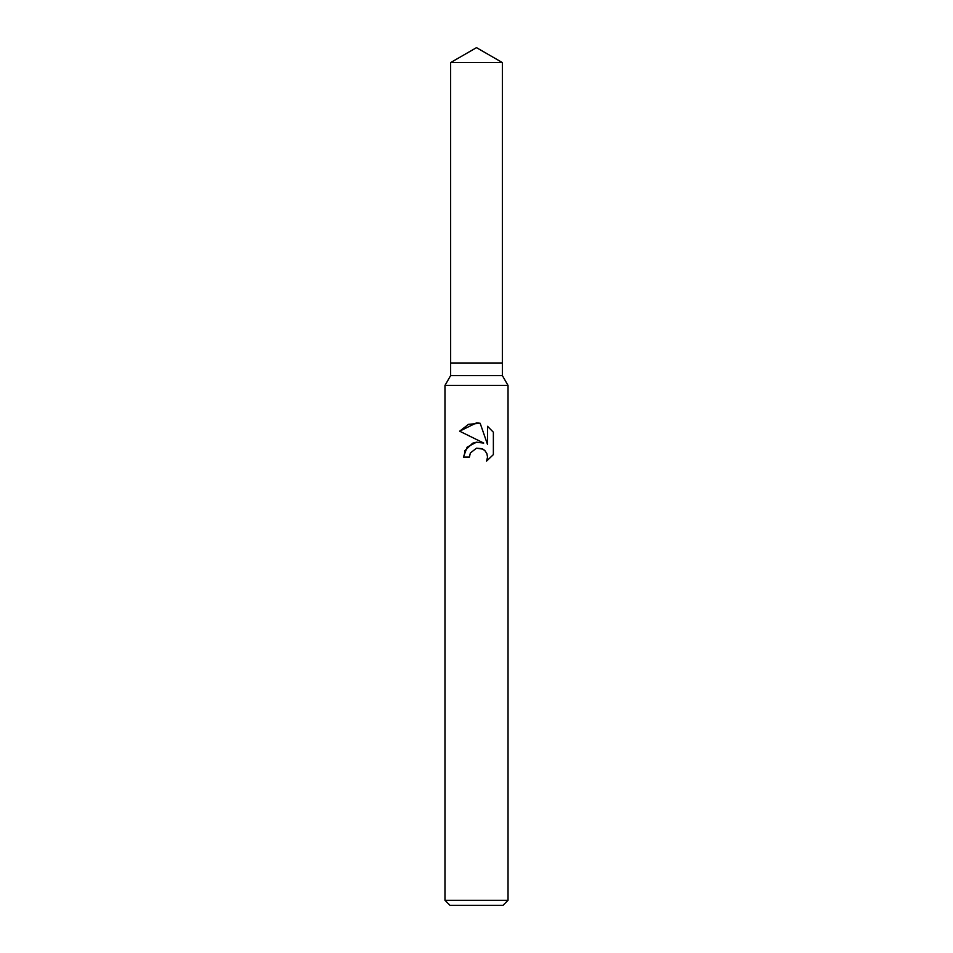 <?xml version="1.0" encoding="UTF-8"?>
<svg xmlns="http://www.w3.org/2000/svg" width="953" height="953" viewBox="0 0 953 953"><rect width="100%" height="100%" fill="white"/><g stroke="black" fill="none" stroke-linecap="round" stroke-linejoin="round"><path stroke-width="0.71" stroke-dasharray="4.76 3.57" d="M502.362 375.589L450.638 375.589M508.032 385.417L444.968 385.417M508.032 900.299L444.968 900.299M502.993 905.35L450.007 905.35M464.814 450.733L463.444 457.095L469.412 457.095L470.365 452.985M493.368 454.605L493.368 432.209M476.143 442.228L475.309 442.383M473.772 442.788L472.64 443.205M459.632 431.185L483.731 443.062M487.519 426.301L487.519 444.455L480.157 423.263M502.362 62.576L450.638 62.576"/><path stroke-width="1.43" d="M450.638 62.576L502.362 62.576L476.5 47.65L450.638 62.576L450.65 362.986L476.5 362.986L450.638 362.986L450.638 375.589L502.362 375.589L508.032 385.417L508.032 900.299L444.968 900.299L450.007 905.35L502.993 905.35L508.032 900.299M502.362 62.576L502.35 362.986L476.5 362.986L502.362 362.986L502.362 375.589M450.638 375.589L444.968 385.417L508.032 385.417M470.365 452.985L476.476 448.196L470.365 452.985L469.412 457.095L463.444 457.095L467.149 447.148L476.5 442.18L483.731 443.062L459.632 431.185L476.5 422.87L480.157 423.263L487.519 444.455L487.519 426.301L493.368 432.209L493.368 454.605L486.578 461.097L487.543 457.047L486.852 453.568L484.898 450.65L481.968 448.672L476.5 448.196L482.921 449.137M485.029 450.781L486.852 453.568L487.543 457.047L486.578 461.097L493.368 454.605M483.731 443.062L476.143 442.228M475.309 442.383L473.772 442.788M472.64 443.205L464.814 450.733M483.219 449.316L484.684 450.435M493.368 432.209L487.519 426.301M480.157 423.263L468.519 424.335L459.644 431.185M444.968 385.417L444.968 900.299"/></g></svg>
